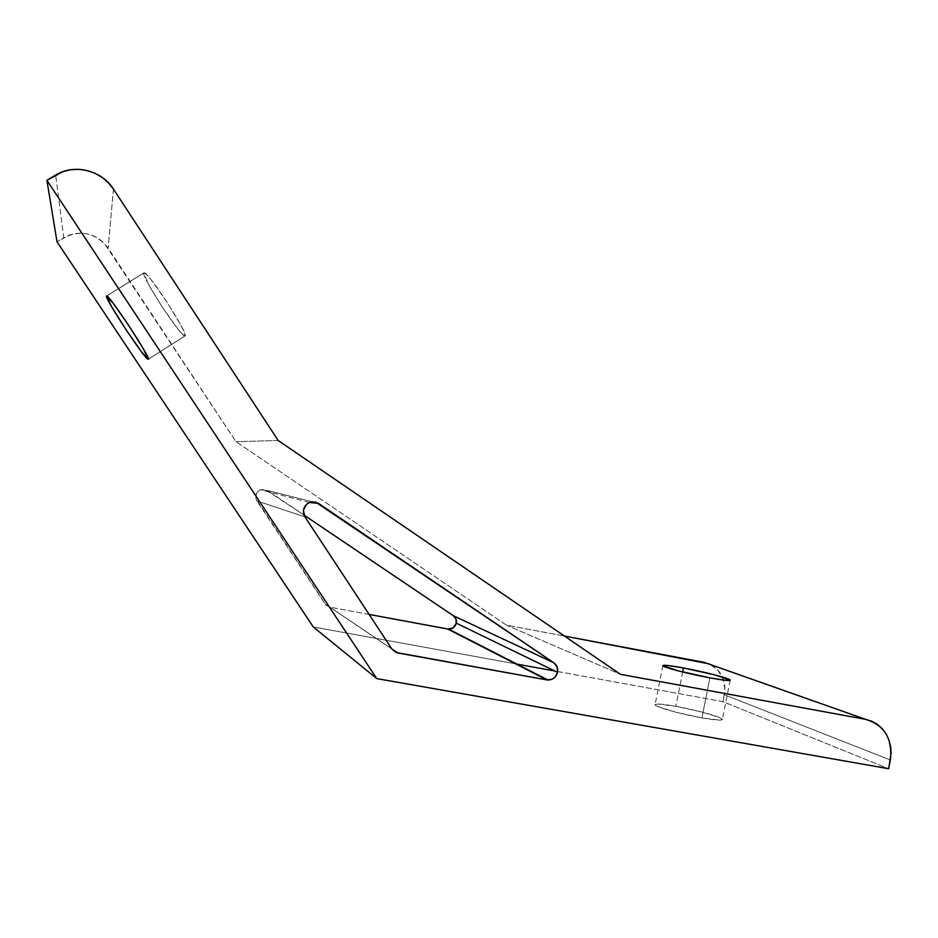 <?xml version="1.0" encoding="UTF-8"?>
<svg xmlns="http://www.w3.org/2000/svg" width="938" height="938" viewBox="0 0 938 938"><rect width="100%" height="100%" fill="white"/><g stroke="black" fill="none" stroke-linecap="round" stroke-linejoin="round"><path stroke-width="0.7" stroke-dasharray="4.69 3.52" d="M701.929 717.91L709.867 677.857L701.929 717.91L675.618 712.141L657.397 706.373L655.052 704.637L657.796 704.028L675.841 706.302C663.447 704.121 656.53 703.523 655.111 704.52C652.696 706.208 679.851 714.053 701.929 717.91C714.264 720.056 721.076 720.63 722.342 719.634C724.441 717.793 697.215 710.054 675.841 706.302L701.096 711.825L719.481 717.523L722.389 719.376L720.138 720.126L701.929 717.91M682.665 671.995L675.841 706.302L682.665 671.995M143.749 273.005C141.439 276.827 181.116 337.516 184.892 336.015L148.298 359.195L185.138 335.91L182.746 334.538L177.657 328.71L162.802 307.84L148.872 284.976L143.749 273.005L145.847 273.849L150.866 279.465L166.319 301.121L180.624 324.724L184.434 332.498L185.138 335.91C189.242 334.784 147.841 270.965 144.089 272.735L106.721 295.951L143.749 273.005M506.426 625.13L235.977 441.681L104.247 243.212L99.428 239.131L93.917 236.024L87.914 234.008L81.665 233.152L75.392 233.492L69.342 235.028L57.019 241.805L63.749 237.701L55.67 175.054L63.749 237.701C81.125 229.447 95.934 232.905 108.175 248.089L235.977 441.681L506.426 625.13L564.442 636.046L506.426 625.13L620.464 674.316L506.426 625.13M313.292 626.959L515.642 663.858L313.292 626.959M516.897 664.092L722.964 701.659L724.898 689.289L723.057 678.631L717.5 669.697L709.069 663.834M369.126 614.425L329.871 607.132L326.096 605.151L255.875 498.582L256.414 493.505L257.927 491.395L260.061 489.906L265.137 489.425L304.018 515.091L267.506 490.48L260.342 489.777C255.746 492.462 254.597 496.179 256.918 500.951L304.944 516.885L256.918 500.951L325.181 604.025L391.803 648.897L329.871 607.132L369.126 614.425M711.145 664.819C716.14 667.563 719.88 671.62 722.366 676.978C724.851 682.606 725.508 688.527 724.324 694.765L890.373 760.003L724.324 694.765L722.964 701.659L888.673 768.726L722.964 701.659L554.933 671.022M278.176 440.497L235.977 441.681L278.176 440.497M113.439 189.077L108.175 248.089L113.439 189.077M391.896 649.037L325.181 604.025L391.896 649.037M312.166 501.771L267.506 490.48L312.166 501.771M662.838 665.699L655.111 704.52M184.892 336.015L148.333 359.125M144.089 272.735L106.662 295.927M730.151 680.249L722.342 719.634M309.352 502.487L260.342 489.777"/><path stroke-width="1.41" d="M456.267 623.16C456.759 620.03 455.774 617.532 453.312 615.703L553.866 662.803C556.949 665.136 558.18 668.302 557.571 672.3L456.267 623.16L453.195 627.874L447.825 629.058L369.126 614.425L448.704 629.164C452.644 629.058 455.165 627.053 456.267 623.16L557.571 672.3L555.062 677.142L552.13 679.253L546.936 679.921L396.094 652.473L391.896 649.037L304.944 516.885L303.408 510.507L306.245 504.574L308.977 502.651L315.485 502.018L553.866 662.803L557.113 666.918L557.571 672.3C556.164 677.283 552.986 679.862 548.05 680.038L447.825 629.058L546.936 679.921L397.853 652.977L391.896 649.037L304.944 516.885C301.989 510.753 303.455 505.957 309.352 502.487L318.498 503.378L312.166 501.771L318.498 503.378L553.866 662.803L453.312 615.703L455.903 618.939L456.267 623.16M709.867 677.857C687.835 673.824 660.587 666.625 662.873 665.523C664.221 664.878 671.092 665.699 683.474 667.962L682.665 671.995L683.474 667.962L668.618 665.593L662.826 665.605L677.646 670.717L709.867 677.857L725.004 680.238L730.174 680.062L714.522 674.821L683.474 667.962C704.79 671.878 732.121 679.018 730.151 680.238C728.943 680.894 722.19 680.109 709.867 677.857M106.428 296.127L112.232 307.758L126.583 330.528L141.345 351.598L148.11 359.254C145.378 360.098 105.185 299.304 106.428 296.127L106.662 295.927C109.336 294.825 151.358 358.738 148.298 359.195L143.092 348.373L128.342 324.888L112.982 302.997L106.428 296.127M888.673 768.726L891.1 753.097L890.584 746.238L888.861 739.683L885.988 733.692L882.072 728.486L877.253 724.253L871.719 721.181L865.68 719.376L620.464 674.316L278.176 440.497L113.439 189.077L108.327 182.687L102.066 177.341L94.914 173.225L87.117 170.528L78.98 169.332L70.819 169.708L62.952 171.631L46.9 180.307L376.759 678.596L888.673 768.726L890.373 760.003C892.624 738.558 884.405 725.015 865.68 719.376L620.464 674.316L278.176 440.497L113.439 189.077C101.667 170.27 74.184 163.447 55.67 175.054L46.9 180.307L57.019 241.805L313.292 626.959L376.759 678.596L888.673 768.726M554.933 671.022L516.897 664.092M709.069 663.834L564.442 636.046L704.157 662.357L865.68 719.376L711.145 664.819M304.018 515.091L453.312 615.703L304.018 515.091M57.019 241.805L46.9 180.307L376.759 678.596L313.292 626.959L57.019 241.805M391.803 648.897L397.853 652.977L391.803 648.897M448.704 629.164L548.05 680.038"/></g></svg>
